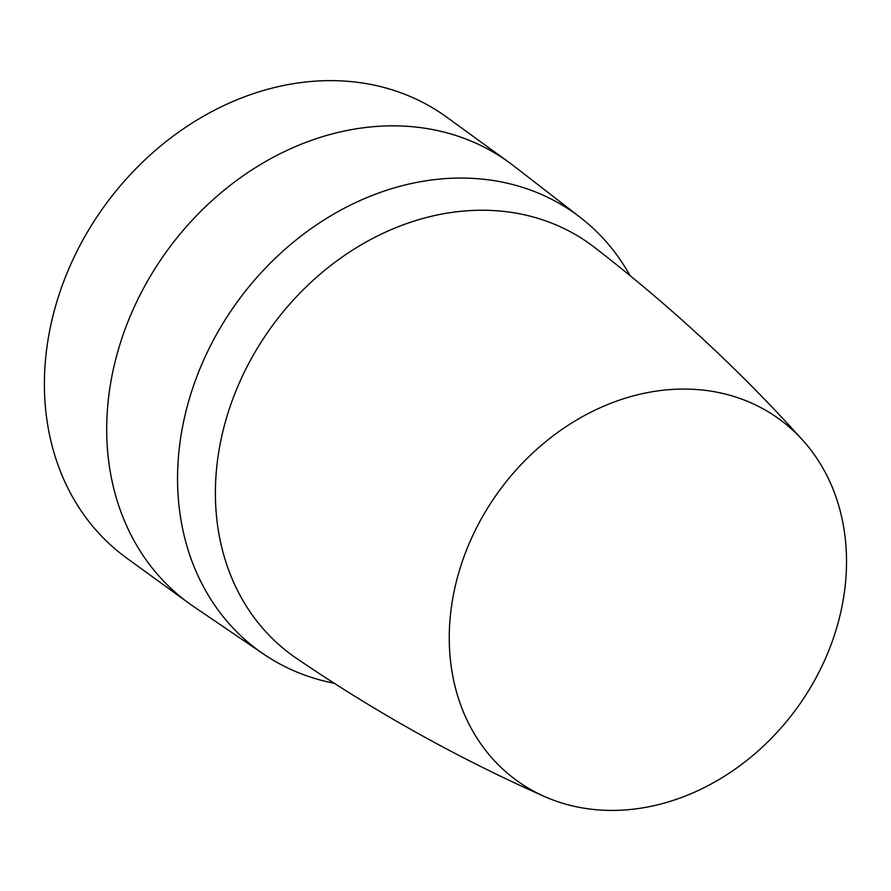 <?xml version="1.0" encoding="UTF-8"?>
<svg xmlns="http://www.w3.org/2000/svg" width="891" height="891" viewBox="0 0 891 891"><rect width="100%" height="100%" fill="white"/><g stroke="black" fill="none" stroke-linecap="round" stroke-linejoin="round"><path stroke-width="1.34" d="M630.004 275.575A269.795 222.572 126 0 0 580.487 217.582A269.795 222.572 126 0 0 280.164 253.668A269.795 222.572 126 0 0 196.042 571.365A269.795 222.572 126 0 0 263.669 654.15A269.795 222.572 126 0 0 334.158 683.241M580.487 217.582L513.528 165.759A272.412 224.732 126 0 0 508.95 162.329A272.412 224.732 126 0 0 444.631 132.258A272.412 224.732 126 0 0 178.612 235.825A272.412 224.732 126 0 0 125.364 522.972A272.412 224.732 126 0 0 188.959 603.274A272.412 224.732 126 0 0 193.648 606.559L263.669 654.15M188.959 603.274L126.656 558.056A272.412 224.732 -54 0 1 81.894 241.862A272.412 224.732 -54 0 1 382.328 87.04A272.412 224.732 -54 0 1 446.647 117.111L508.95 162.329M544.646 796.576C458.531 758.464 375.69 712.299 296.124 658.081A253.89 209.452 -54 0 1 232.785 580.375A253.89 209.452 -54 0 1 311.783 281.545A253.89 209.452 -54 0 1 594.286 247.219C670.511 306.059 740.087 370.5 803.014 440.544A223.363 184.259 -54 0 1 831.214 484.793A223.363 184.259 -54 0 1 705.627 786.909A223.363 184.259 -54 0 1 544.646 796.576A223.363 184.259 -54 0 1 464.556 714.671A223.363 184.259 -54 0 1 546.673 440.878A223.363 184.259 -54 0 1 803.014 440.544"/></g></svg>
